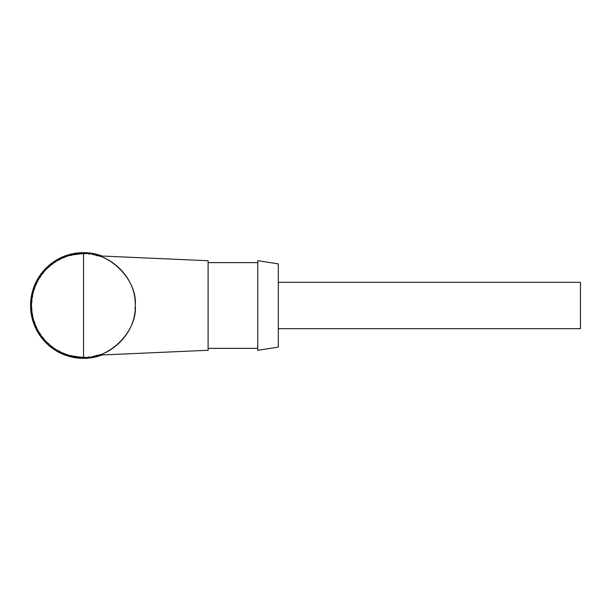 <?xml version="1.0" encoding="UTF-8"?>
<svg xmlns="http://www.w3.org/2000/svg" width="611" height="611" viewBox="0 0 611 611"><rect width="100%" height="100%" fill="white"/><g stroke="black" fill="none" stroke-linecap="round" stroke-linejoin="round"><path stroke-width="0.92" d="M98.539 355.121L208.107 350.271L208.107 260.729L98.539 255.879C109.82 258.117 135.879 275.668 135.291 305.5C135.902 335.233 109.835 352.921 98.539 355.121L92.536 356.564M83.424 253.634C60.252 255.49 60.031 260.485 58.801 259.851C60.031 260.485 60.252 255.49 83.424 253.634M58.801 259.851L59.802 259.324M278.31 328.665L580.45 328.665L580.45 282.335L278.31 282.335M278.31 305.5L278.31 347.117L257.758 350.324L257.758 260.676L278.31 263.883L278.31 305.5M69.585 355.487L64.598 353.83M63.009 353.181L59.756 351.653M83.424 357.366C60.252 355.51 60.031 350.515 58.801 351.149C60.031 350.515 60.252 355.51 83.424 357.366M135.291 305.5C137.597 331.124 109.17 359.619 83.539 357.366A51.866 51.866 0 0 1 31.558 305.5A51.866 51.866 0 0 1 83.539 253.634C109.17 251.381 137.597 279.876 135.291 305.5M32.062 301.506L30.588 303.4A52.874 52.874 0 0 0 30.588 307.6L32.062 309.494M30.71 301.406L30.55 305.5L30.71 301.406M98.539 255.879L95.851 255.138M95.767 255.123L92.505 254.436M83.539 357.366L83.539 253.634M84.898 357.343L83.486 357.366M40.341 277.257L38.142 278.204A52.874 52.874 0 0 0 36.11 281.892L36.492 284.252M48.712 267.427L46.352 267.801A52.874 52.874 0 0 0 43.473 270.864L43.251 273.247M59.275 259.996L56.892 259.767A52.874 52.874 0 0 0 53.34 262.02L52.531 264.273M71.35 255.421L69.096 254.604A52.874 52.874 0 0 0 65.102 255.902L63.758 257.88M84.181 253.985L82.21 252.641A52.874 52.874 0 0 0 78.009 252.901L76.215 254.489M96.973 255.795L95.392 254A52.874 52.874 0 0 0 91.26 253.206L89.13 254.298M123.223 272.239L122.635 272.078M135.207 308.502L134.886 307.975M122.635 338.922L123.223 338.761M119.122 343.13L119.244 342.534M108.636 350.829L108.903 350.279M89.13 356.702L91.26 357.794A52.874 52.874 0 0 0 95.392 357L96.973 355.205M76.215 356.511L78.009 358.099A52.874 52.874 0 0 0 82.21 358.359L84.181 357.015M63.758 353.12L65.102 355.098A52.874 52.874 0 0 0 69.096 356.396L71.35 355.579M52.531 346.727L53.34 348.98A52.874 52.874 0 0 0 56.892 351.233L59.275 351.004M43.251 337.753L43.473 340.136A52.874 52.874 0 0 0 46.352 343.199L48.712 343.573M36.492 326.748L36.118 329.108A52.874 52.874 0 0 0 38.142 332.796L40.341 333.743M32.681 314.405L31.726 316.605A52.874 52.874 0 0 0 32.773 320.676L34.667 322.142M34.667 288.858L32.773 290.324A52.874 52.874 0 0 0 31.726 294.395L32.681 296.595M101.93 255.971L99.761 255.215L99.555 255.872M95.751 254.39L99.326 255.07A52.874 52.874 0 0 0 97.775 254.611M82.653 252.931L86.747 252.733L86.686 253.733M90.779 253.443L86.281 252.702A52.874 52.874 0 0 0 84.669 252.641M77.605 253.244L73.519 253.565L73.702 254.55M69.601 254.772L73.068 253.649A52.874 52.874 0 0 0 71.479 253.993M64.789 256.337L60.909 257.659L61.337 258.568M57.419 259.805L60.497 257.857A52.874 52.874 0 0 0 59.046 258.583M53.149 262.516L49.72 264.762L50.362 265.533M46.871 267.71L49.369 265.052A52.874 52.874 0 0 0 48.147 266.113M43.412 271.391L40.647 274.423L41.464 275.011M38.623 277.982L40.379 274.797A52.874 52.874 0 0 0 39.455 276.126M36.186 282.419L34.262 286.032L35.201 286.406M33.193 289.988L34.094 286.467A52.874 52.874 0 0 0 33.536 287.987M31.932 294.892L30.97 298.871L31.963 299M30.909 302.972L30.909 299.329A52.874 52.874 0 0 0 30.749 300.94M31.069 298.13L30.97 298.871M33.384 288.423L32.215 292.348L33.384 288.423M34.544 285.337L34.262 286.032M39.203 276.516L37.088 280.029L39.203 276.516M41.097 273.812L40.647 274.423M47.803 266.427L44.878 269.306L47.803 266.427M50.308 264.28L49.72 264.762M58.633 258.797L55.097 260.859L58.633 258.797M61.596 257.338L60.909 257.659M71.029 254.1L67.088 255.215L71.029 254.1M74.259 253.428L73.519 253.565M84.203 252.633L80.102 252.733L84.203 252.633M87.495 252.778L86.747 252.733M97.325 254.482L93.33 253.565L97.325 254.482M100.479 255.451L99.761 255.215M101.731 355.106A52.874 52.874 0 0 1 100.204 355.64L99.761 355.785L99.555 355.128M99.043 356.014L95.751 356.61M89.282 358.054L93.33 357.435L89.282 358.054M88.816 358.099A52.874 52.874 0 0 1 87.205 358.237L86.747 358.267L86.686 357.267M85.991 358.313L82.653 358.069M76.024 357.855L80.102 358.267L76.024 357.855M75.565 357.786A52.874 52.874 0 0 1 73.969 357.527L73.519 357.435L73.702 356.45M72.778 357.29L69.601 356.228M63.239 354.372L67.088 355.785L63.239 354.372M62.811 354.189A52.874 52.874 0 0 1 61.329 353.54L60.909 353.341L61.337 352.432M60.229 353.021L57.419 351.195M51.721 347.812L55.097 350.141L51.721 347.812M51.355 347.537A52.874 52.874 0 0 1 50.079 346.536L49.72 346.238L50.362 345.467M49.147 345.757L46.871 343.29M42.19 338.601L44.878 341.694L42.19 338.601M41.907 338.242A52.874 52.874 0 0 1 40.922 336.951L40.647 336.577L41.464 335.989M40.211 335.966L38.623 333.018M35.255 327.305L37.088 330.971L35.255 327.305M35.064 326.885A52.874 52.874 0 0 1 34.437 325.396L34.262 324.968L35.201 324.594M33.995 324.265L33.193 321.012M31.344 314.642L32.215 318.652L31.344 314.642M31.268 314.184A52.874 52.874 0 0 1 31.024 312.588L30.97 312.129L31.963 312M30.878 311.381L30.909 308.028M101.93 355.029L99.761 355.785M90.779 357.557L86.747 358.267M77.605 357.756L73.519 357.435M64.789 354.663L60.909 353.341M53.149 348.484L49.72 346.238M43.412 339.609L40.647 336.577M36.186 328.581L34.262 324.968M31.932 316.108L30.97 312.129M99.326 355.93A52.874 52.874 0 0 1 97.775 356.389M86.281 358.298A52.874 52.874 0 0 1 84.669 358.359M73.068 357.351A52.874 52.874 0 0 1 71.479 357.007M60.497 353.143A52.874 52.874 0 0 1 59.046 352.417M49.369 345.948A52.874 52.874 0 0 1 48.147 344.887M40.379 336.203A52.874 52.874 0 0 1 39.455 334.874M34.094 324.533A52.874 52.874 0 0 1 33.536 323.013M30.909 311.671A52.874 52.874 0 0 1 30.749 310.06M31.024 298.412A52.874 52.874 0 0 1 31.268 296.816M34.437 285.604A52.874 52.874 0 0 1 35.064 284.115M40.922 274.049A52.874 52.874 0 0 1 41.907 272.758M50.079 264.464A52.874 52.874 0 0 1 51.355 263.463M61.329 257.46A52.874 52.874 0 0 1 62.811 256.811M73.969 253.473A52.874 52.874 0 0 1 75.565 253.214M87.205 252.763A52.874 52.874 0 0 1 88.816 252.901M100.204 255.36A52.874 52.874 0 0 1 101.731 255.894M30.71 309.594L30.588 307.6M33.384 322.577L32.215 318.652M39.203 334.484L37.088 330.971M47.803 344.573L44.878 341.694M58.633 352.203L55.097 350.141M71.029 356.9L67.088 355.785M84.203 358.367L80.102 358.267M97.325 356.519L93.33 357.435M31.344 296.358L32.215 292.348M35.255 283.695L37.088 280.029M42.19 272.399L44.878 269.306M51.721 263.188L55.097 260.859M63.239 256.628L67.088 255.215M76.024 253.145L80.102 252.733M89.282 252.946L93.33 253.565M208.107 348.377L257.758 348.377M208.107 262.623L257.758 262.623"/></g></svg>
